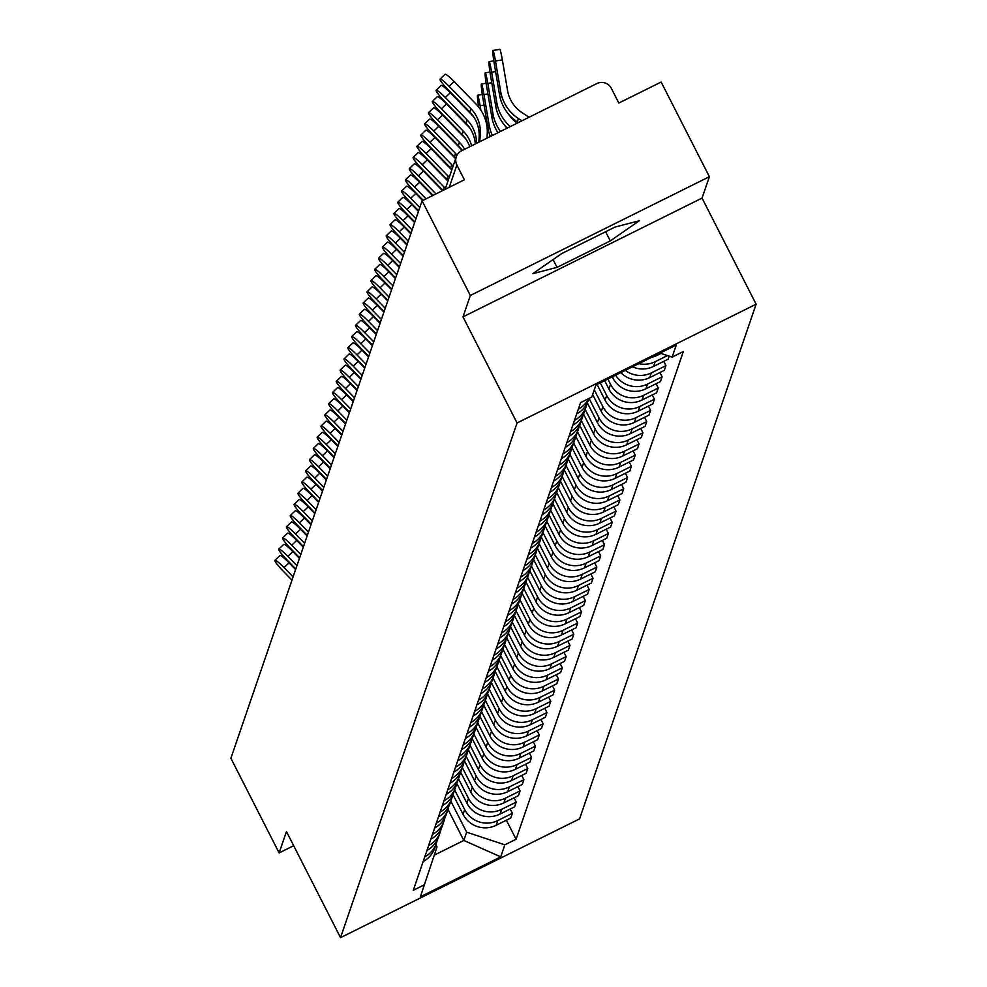 <?xml version="1.0" encoding="UTF-8"?>
<svg xmlns="http://www.w3.org/2000/svg" width="987" height="987" viewBox="0 0 987 987"><rect width="100%" height="100%" fill="white"/><g stroke="black" fill="none" stroke-linecap="round" stroke-linejoin="round"><path stroke-width="1.48" d="M709.382 176.71L470.33 295.495L422.091 200.817L230.884 758.238L279.124 852.928L286.464 831.547L340.527 937.65L579.579 818.865L756.116 304.193L702.053 198.091L709.382 176.71L661.142 82.032L618.824 103.055L611.311 88.299A10.734 10.623 18.9 0 0 596.901 83.537L461.595 150.777A10.734 10.623 18.9 0 0 456.882 165.039L449.245 187.32M470.33 295.495L463.002 316.876L517.065 422.979L340.527 937.65M422.091 200.817L464.396 179.782L456.882 165.039M279.124 852.928L293.67 845.699M452.947 794.498L463.051 814.312A24.687 24.441 18.9 0 0 496.19 825.268L510.772 818.026L512.401 813.288L497.818 820.542A24.687 24.441 -161.1 0 1 464.667 809.574L454.662 789.945M423.139 861.565A24.687 24.441 18.9 0 0 434.761 847.981L436.377 843.243A24.687 24.441 -161.1 0 1 424.768 856.827M510.217 809.019L512.401 813.288M437.266 839.937A24.687 24.441 -161.1 0 1 436.377 843.243M456.784 783.308L466.888 803.122A24.687 24.441 18.9 0 0 500.027 814.078L514.609 806.835L516.238 802.098L501.655 809.34A24.687 24.441 -161.1 0 1 468.504 798.384L458.499 778.755M426.976 850.362A24.687 24.441 18.9 0 0 438.598 836.791L440.227 832.053A24.687 24.441 -161.1 0 1 428.605 845.637M514.054 797.829L516.238 802.098M441.103 828.747A24.687 24.441 -161.1 0 1 440.227 832.053M460.621 772.118L470.725 791.932A24.687 24.441 18.9 0 0 503.863 802.887L518.446 795.645L520.075 790.908L505.492 798.15A24.687 24.441 -161.1 0 1 472.354 787.194L462.348 767.565M430.813 839.172A24.687 24.441 18.9 0 0 442.435 825.601L444.064 820.863A24.687 24.441 -161.1 0 1 432.442 834.447M517.891 786.639L520.075 790.908M444.94 817.557A24.687 24.441 -161.1 0 1 444.064 820.863M464.47 760.928L474.562 780.742A24.687 24.441 18.9 0 0 507.713 791.697L522.283 784.455L523.912 779.718L509.329 786.96A24.687 24.441 -161.1 0 1 476.19 776.004L466.185 756.375M434.662 827.982A24.687 24.441 18.9 0 0 446.272 814.411L447.901 809.673A24.687 24.441 -161.1 0 1 436.279 823.244M521.741 775.449L523.912 779.718M448.777 806.367A24.687 24.441 -161.1 0 1 447.901 809.673M468.307 749.725L478.399 769.552A24.687 24.441 18.9 0 0 511.55 780.507L526.133 773.265L527.749 768.528L513.166 775.77A24.687 24.441 -161.1 0 1 480.027 764.814L470.022 745.173M438.499 816.792A24.687 24.441 18.9 0 0 450.109 803.208L451.738 798.483A24.687 24.441 -161.1 0 1 440.116 812.054M525.577 764.246L527.749 768.528M452.614 795.177A24.687 24.441 -161.1 0 1 451.738 798.483M472.144 738.535L482.236 758.361A24.687 24.441 18.9 0 0 515.387 769.317L529.97 762.063L531.586 757.337L517.003 764.58A24.687 24.441 -161.1 0 1 483.864 753.624L473.859 733.983M442.336 805.602A24.687 24.441 18.9 0 0 453.958 792.018L455.575 787.293A24.687 24.441 -161.1 0 1 443.965 800.864M529.414 753.056L531.586 757.337M456.45 783.974A24.687 24.441 -161.1 0 1 455.575 787.293M475.981 727.345L486.073 747.159A24.687 24.441 18.9 0 0 519.224 758.127L533.807 750.873L535.435 746.147L520.852 753.389A24.687 24.441 -161.1 0 1 487.701 742.434L477.696 722.792M446.173 794.412A24.687 24.441 18.9 0 0 457.795 780.828L459.411 776.09A24.687 24.441 -161.1 0 1 447.802 789.674M533.251 741.866L535.435 746.147M460.3 772.784A24.687 24.441 -161.1 0 1 459.411 776.09M479.818 716.155L489.922 735.969A24.687 24.441 18.9 0 0 523.061 746.937L537.644 739.682L539.272 734.945L524.689 742.199A24.687 24.441 -161.1 0 1 491.538 731.231L481.533 711.602M450.01 783.222A24.687 24.441 18.9 0 0 461.632 769.638L463.261 764.9A24.687 24.441 -161.1 0 1 451.639 778.484M537.088 730.676L539.272 734.945M464.137 761.594A24.687 24.441 -161.1 0 1 463.261 764.9M483.655 704.965L493.759 724.779A24.687 24.441 18.9 0 0 526.898 735.734L541.481 728.492L543.109 723.755L528.526 731.009A24.687 24.441 -161.1 0 1 495.375 720.041L485.382 700.412M453.847 772.031A24.687 24.441 18.9 0 0 465.469 758.448L467.098 753.71A24.687 24.441 -161.1 0 1 455.476 767.294M540.925 719.486L543.109 723.755M467.974 750.404A24.687 24.441 -161.1 0 1 467.098 753.71M487.504 693.775L497.596 713.589A24.687 24.441 18.9 0 0 530.735 724.544L545.317 717.302L546.946 712.565L532.363 719.807A24.687 24.441 -161.1 0 1 499.225 708.851L489.219 689.222M457.697 760.829A24.687 24.441 18.9 0 0 469.306 747.258L470.935 742.52A24.687 24.441 -161.1 0 1 459.313 756.104M544.775 708.296L546.946 712.565M471.811 739.214A24.687 24.441 -161.1 0 1 470.935 742.52M491.341 682.585L501.433 702.399A24.687 24.441 18.9 0 0 534.584 713.354L549.167 706.112L550.783 701.375L536.2 708.617A24.687 24.441 -161.1 0 1 503.062 697.661L493.056 678.032M461.534 749.639A24.687 24.441 18.9 0 0 473.143 736.068L474.772 731.33A24.687 24.441 -161.1 0 1 463.15 744.914M548.612 697.106L550.783 701.375M475.648 728.024A24.687 24.441 -161.1 0 1 474.772 731.33M495.178 671.394L505.27 691.208A24.687 24.441 18.9 0 0 538.421 702.164L553.004 694.922L554.62 690.184L540.037 697.427A24.687 24.441 -161.1 0 1 506.899 686.471L496.893 666.842M465.37 738.449A24.687 24.441 18.9 0 0 476.992 724.877L478.609 720.14A24.687 24.441 -161.1 0 1 466.999 733.711M552.449 685.903L554.62 690.184M479.485 716.833A24.687 24.441 -161.1 0 1 478.609 720.14M499.015 660.192L509.107 680.018A24.687 24.441 18.9 0 0 542.258 690.974L556.841 683.732L558.457 678.994L543.886 686.236A24.687 24.441 -161.1 0 1 510.735 675.281L500.73 655.639M469.207 727.259A24.687 24.441 18.9 0 0 480.829 713.675L482.446 708.95A24.687 24.441 -161.1 0 1 470.836 722.521M556.286 674.713L558.457 678.994M483.334 705.643A24.687 24.441 -161.1 0 1 482.446 708.95M502.852 649.002L512.956 668.828A24.687 24.441 18.9 0 0 546.095 679.784L560.678 672.529L562.306 667.804L547.723 675.046A24.687 24.441 -161.1 0 1 514.572 664.091L504.567 644.449M473.044 716.068A24.687 24.441 18.9 0 0 484.666 702.485L486.283 697.747A24.687 24.441 -161.1 0 1 474.673 711.331M560.122 663.523L562.306 667.804M487.171 694.441A24.687 24.441 -161.1 0 1 486.283 697.747M506.689 637.812L516.793 657.626A24.687 24.441 18.9 0 0 549.932 668.594L564.515 661.339L566.143 656.614L551.56 663.856A24.687 24.441 -161.1 0 1 518.409 652.9L508.404 633.259M476.881 704.878A24.687 24.441 18.9 0 0 488.503 691.295L490.132 686.557A24.687 24.441 -161.1 0 1 478.51 700.141M563.959 652.333L566.143 656.614M491.008 683.251A24.687 24.441 -161.1 0 1 490.132 686.557M510.526 626.622L520.63 646.436A24.687 24.441 18.9 0 0 553.769 657.404L568.352 650.149L569.98 645.412L555.397 652.666A24.687 24.441 -161.1 0 1 522.246 641.698L512.253 622.069M480.718 693.688A24.687 24.441 18.9 0 0 492.34 680.105L493.969 675.367A24.687 24.441 -161.1 0 1 482.347 688.951M567.796 641.143L569.98 645.412M494.845 672.061A24.687 24.441 -161.1 0 1 493.969 675.367M514.375 615.432L524.467 635.246A24.687 24.441 18.9 0 0 557.618 646.201L572.189 638.959L573.817 634.222L559.234 641.476A24.687 24.441 -161.1 0 1 526.096 630.508L516.09 610.879M484.568 682.498A24.687 24.441 18.9 0 0 496.177 668.915L497.806 664.177A24.687 24.441 -161.1 0 1 486.184 677.761M571.646 629.953L573.817 634.222M498.682 660.871A24.687 24.441 -161.1 0 1 497.806 664.177M518.212 604.241L528.304 624.055A24.687 24.441 18.9 0 0 561.455 635.011L576.038 627.769L577.654 623.031L563.071 630.274A24.687 24.441 -161.1 0 1 529.933 619.318L519.927 599.689M488.405 671.296A24.687 24.441 18.9 0 0 500.014 657.724L501.643 652.987A24.687 24.441 -161.1 0 1 490.021 666.57M575.483 618.763L577.654 623.031M502.519 649.68A24.687 24.441 -161.1 0 1 501.643 652.987M522.049 593.051L532.141 612.865A24.687 24.441 18.9 0 0 565.292 623.821L579.875 616.579L581.491 611.841L566.908 619.083A24.687 24.441 -161.1 0 1 533.77 608.128L523.764 588.499M492.242 660.106A24.687 24.441 18.9 0 0 503.863 646.534L505.48 641.797A24.687 24.441 -161.1 0 1 493.87 655.38M579.32 607.573L581.491 611.841M506.356 638.49A24.687 24.441 -161.1 0 1 505.48 641.797M525.886 581.861L535.978 601.675A24.687 24.441 18.9 0 0 569.129 612.631L583.712 605.389L585.34 600.651L570.757 607.893A24.687 24.441 -161.1 0 1 537.607 596.938L527.601 577.309M496.079 648.915A24.687 24.441 18.9 0 0 507.7 635.344L509.317 630.607A24.687 24.441 -161.1 0 1 497.707 644.178M583.157 596.37L585.34 600.651M510.205 627.3A24.687 24.441 -161.1 0 1 509.317 630.607M529.723 570.659L539.827 590.485A24.687 24.441 18.9 0 0 572.966 601.441L587.549 594.199L589.177 589.461L574.594 596.703A24.687 24.441 -161.1 0 1 541.444 585.747L531.438 566.106M499.915 637.725A24.687 24.441 18.9 0 0 511.537 624.142L513.166 619.417A24.687 24.441 -161.1 0 1 501.544 632.988M586.994 585.18L589.177 589.461M514.042 616.11A24.687 24.441 -161.1 0 1 513.166 619.417M533.56 559.469L543.664 579.295A24.687 24.441 18.9 0 0 576.803 590.251L591.386 582.996L593.014 578.271L578.431 585.513A24.687 24.441 -161.1 0 1 545.28 574.557L535.287 554.916M503.752 626.535A24.687 24.441 18.9 0 0 515.374 612.952L517.003 608.214A24.687 24.441 -161.1 0 1 505.381 621.798M590.831 573.99L593.014 578.271M517.879 604.908A24.687 24.441 -161.1 0 1 517.003 608.214M537.409 548.278L547.501 568.093A24.687 24.441 18.9 0 0 580.64 579.061L595.223 571.806L596.851 567.081L582.268 574.323A24.687 24.441 -161.1 0 1 549.13 563.367L539.124 543.726M507.602 615.345A24.687 24.441 18.9 0 0 519.211 601.762L520.84 597.024A24.687 24.441 -161.1 0 1 509.218 610.608M594.667 562.8L596.851 567.081M521.716 593.718A24.687 24.441 -161.1 0 1 520.84 597.024M541.246 537.088L551.338 556.902A24.687 24.441 18.9 0 0 584.489 567.858L599.072 560.616L600.688 555.878L586.105 563.133A24.687 24.441 -161.1 0 1 552.967 552.165L542.961 532.536M511.439 604.155A24.687 24.441 18.9 0 0 523.048 590.571L524.677 585.834A24.687 24.441 -161.1 0 1 513.055 599.417M598.517 551.61L600.688 555.878M525.553 582.527A24.687 24.441 -161.1 0 1 524.677 585.834M545.083 525.898L555.175 545.712A24.687 24.441 18.9 0 0 588.326 556.668L602.909 549.426L604.525 544.688L589.942 551.943A24.687 24.441 -161.1 0 1 556.804 540.975L546.798 521.346M515.276 592.965A24.687 24.441 18.9 0 0 526.898 579.381L528.514 574.644A24.687 24.441 -161.1 0 1 516.892 588.227M602.354 540.42L604.525 544.688M529.39 571.337A24.687 24.441 -161.1 0 1 528.514 574.644M548.92 514.708L559.012 534.522A24.687 24.441 18.9 0 0 592.163 545.478L606.746 538.236L608.362 533.498L593.792 540.74A24.687 24.441 -161.1 0 1 560.641 529.785L550.635 510.156M519.113 581.762A24.687 24.441 18.9 0 0 530.735 568.191L532.351 563.454A24.687 24.441 -161.1 0 1 520.741 577.037M606.191 529.229L608.362 533.498M533.239 560.147A24.687 24.441 -161.1 0 1 532.351 563.454M552.757 503.518L562.861 523.332A24.687 24.441 18.9 0 0 596 534.288L610.583 527.046L612.211 522.308L597.628 529.55A24.687 24.441 -161.1 0 1 564.478 518.594L554.472 498.966M522.95 570.572A24.687 24.441 18.9 0 0 534.572 557.001L536.188 552.264A24.687 24.441 -161.1 0 1 524.578 565.847M610.028 518.039L612.211 522.308M537.076 548.957A24.687 24.441 -161.1 0 1 536.188 552.264M556.594 492.328L566.698 512.142A24.687 24.441 18.9 0 0 599.837 523.098L614.42 515.856L616.048 511.118L601.465 518.36A24.687 24.441 -161.1 0 1 568.315 507.404L558.309 487.775M526.787 559.382A24.687 24.441 18.9 0 0 538.408 545.811L540.037 541.073A24.687 24.441 -161.1 0 1 528.415 554.645M613.865 506.837L616.048 511.118M540.913 537.767A24.687 24.441 -161.1 0 1 540.037 541.073M560.431 481.125L570.535 500.952A24.687 24.441 18.9 0 0 603.674 511.908L618.257 504.665L619.885 499.928L605.302 507.17A24.687 24.441 -161.1 0 1 572.152 496.214L562.158 476.573M530.624 548.192A24.687 24.441 18.9 0 0 542.245 534.609L543.874 529.883A24.687 24.441 -161.1 0 1 532.252 543.455M617.702 495.647L619.885 499.928M544.75 526.577A24.687 24.441 -161.1 0 1 543.874 529.883M564.28 469.935L574.372 489.762A24.687 24.441 18.9 0 0 607.511 500.717L622.094 493.463L623.722 488.738L609.139 495.98A24.687 24.441 -161.1 0 1 576.001 485.024L565.995 465.383M534.473 537.002A24.687 24.441 18.9 0 0 546.082 523.418L547.711 518.681A24.687 24.441 -161.1 0 1 536.089 532.264M621.551 484.457L623.722 488.738M548.587 515.374A24.687 24.441 -161.1 0 1 547.711 518.681M568.117 458.745L578.209 478.559A24.687 24.441 18.9 0 0 611.36 489.527L625.943 482.273L627.559 477.548L612.976 484.79A24.687 24.441 -161.1 0 1 579.838 473.834L569.832 454.193M538.31 525.812A24.687 24.441 18.9 0 0 549.919 512.228L551.548 507.491A24.687 24.441 -161.1 0 1 539.926 521.074M625.388 473.267L627.559 477.548M552.424 504.184A24.687 24.441 -161.1 0 1 551.548 507.491M571.954 447.555L582.046 467.369A24.687 24.441 18.9 0 0 615.197 478.325L629.78 471.083L631.396 466.345L616.813 473.6A24.687 24.441 -161.1 0 1 583.675 462.632L573.669 443.003M542.147 514.622A24.687 24.441 18.9 0 0 553.769 501.038L555.385 496.301A24.687 24.441 -161.1 0 1 543.775 509.884M629.225 462.076L631.396 466.345M556.261 492.994A24.687 24.441 -161.1 0 1 555.385 496.301M575.791 436.365L585.883 456.179A24.687 24.441 18.9 0 0 619.034 467.135L633.617 459.893L635.246 455.155L620.663 462.409A24.687 24.441 -161.1 0 1 587.512 451.441L577.506 431.812M545.984 503.432A24.687 24.441 18.9 0 0 557.606 489.848L559.222 485.11A24.687 24.441 -161.1 0 1 547.612 498.694M633.062 450.886L635.246 455.155M560.11 481.804A24.687 24.441 -161.1 0 1 559.222 485.11M579.628 425.175L589.732 444.989A24.687 24.441 18.9 0 0 622.871 455.945L637.454 448.703L639.082 443.965L624.5 451.207A24.687 24.441 -161.1 0 1 591.349 440.251L581.343 420.622M549.821 492.229A24.687 24.441 18.9 0 0 561.443 478.658L563.071 473.92A24.687 24.441 -161.1 0 1 551.449 487.504M636.899 439.696L639.082 443.965M563.947 470.614A24.687 24.441 -161.1 0 1 563.071 473.92M583.465 413.985L593.569 433.799A24.687 24.441 18.9 0 0 626.708 444.755L641.291 437.512L642.919 432.775L628.337 440.017A24.687 24.441 -161.1 0 1 595.186 429.061L585.192 409.432M553.658 481.039A24.687 24.441 18.9 0 0 565.28 467.468L566.908 462.73A24.687 24.441 -161.1 0 1 555.286 476.314M640.736 428.506L642.919 432.775M567.784 459.424A24.687 24.441 -161.1 0 1 566.908 462.73M587.302 402.795L597.406 422.609A24.687 24.441 18.9 0 0 630.545 433.564L645.128 426.322L646.756 421.585L632.173 428.827A24.687 24.441 -161.1 0 1 599.035 417.871L589.091 398.378M557.507 469.849A24.687 24.441 18.9 0 0 569.117 456.265L570.745 451.54A24.687 24.441 -161.1 0 1 559.123 465.111M644.573 417.304L646.756 421.585M571.621 448.234A24.687 24.441 -161.1 0 1 570.745 451.54M592.656 394.553L601.243 411.419A24.687 24.441 18.9 0 0 634.394 422.374L648.977 415.132L650.593 410.395L636.01 417.637A24.687 24.441 -161.1 0 1 602.872 406.681L594.273 389.816M561.344 458.659A24.687 24.441 18.9 0 0 572.953 445.075L574.582 440.35A24.687 24.441 -161.1 0 1 562.96 453.921M648.422 406.113L650.593 410.395M575.458 437.044A24.687 24.441 -161.1 0 1 574.582 440.35M597.036 384.424L605.08 400.216A24.687 24.441 18.9 0 0 638.231 411.184L652.814 403.93L654.43 399.204L639.847 406.447A24.687 24.441 -161.1 0 1 606.709 395.491L600.256 382.833M565.181 447.469A24.687 24.441 18.9 0 0 576.803 433.885L578.419 429.148A24.687 24.441 -161.1 0 1 566.797 442.731M652.259 394.923L654.43 399.204M579.295 425.841A24.687 24.441 -161.1 0 1 578.419 429.148M604.649 380.649L608.917 389.026A24.687 24.441 18.9 0 0 642.068 399.994L656.651 392.74L658.267 388.014L643.697 395.256A24.687 24.441 -161.1 0 1 610.546 384.301L607.869 379.045M569.018 436.279A24.687 24.441 18.9 0 0 580.64 422.695L582.256 417.957A24.687 24.441 -161.1 0 1 570.646 431.541M656.096 383.733L658.267 388.014M583.144 414.651A24.687 24.441 -161.1 0 1 582.256 417.957M612.261 376.861L612.767 377.836A24.687 24.441 18.9 0 0 645.905 388.792L660.488 381.55L662.117 376.812L647.534 384.066A24.687 24.441 -161.1 0 1 615.592 375.208M572.855 425.089A24.687 24.441 18.9 0 0 584.477 411.505L586.093 406.767A24.687 24.441 -161.1 0 1 574.483 420.351M659.933 372.543L662.117 376.812M586.981 403.461A24.687 24.441 -161.1 0 1 586.093 406.767M620.848 372.592A24.687 24.441 18.9 0 0 649.742 377.602L664.325 370.359L665.954 365.622L651.371 372.876A24.687 24.441 -161.1 0 1 625.314 370.384M576.692 413.898A24.687 24.441 18.9 0 0 588.314 400.315L588.955 398.44M663.77 361.353L665.954 365.622M588.671 398.575A24.687 24.441 -161.1 0 1 578.32 409.161M632.445 366.831A24.687 24.441 18.9 0 0 653.579 366.411L668.162 359.169L669.198 356.147M580.529 402.696A24.687 24.441 18.9 0 0 581.651 402.079M667.483 355.579L655.208 361.674A24.687 24.441 -161.1 0 1 638.823 363.66M651.827 357.208A24.687 24.441 18.9 0 0 657.416 355.221L661.006 353.445M447.999 809.389L463.816 840.443L466.654 832.189L450.825 801.136M435.884 844.712L437.007 846.92L420.376 896.776L500.705 856.864L463.816 840.443L434.305 855.112M466.654 832.189L504.838 844.81L516.078 839.234L683.362 351.532L672.122 357.121L676.255 345.068L595.938 384.979L591.805 397.033L580.566 402.61L413.282 890.311L424.521 884.722M504.838 844.81L500.705 856.864M756.116 304.193L517.065 422.979M702.053 198.091L463.002 316.876M561.788 253.536L532.77 273.695L557.038 267.378L610.311 240.914L639.317 220.755L615.061 227.059L561.788 253.536M506.38 820.209L516.078 839.234M672.122 357.121L660.044 353.124M605.636 231.748L610.311 240.914M553.065 259.593L557.038 267.378M293.102 576.864L284.059 567.574A12.337 1.555 -133.8 0 0 274.954 560.308A12.337 1.555 -133.8 0 0 282.924 570.868L291.967 580.159M274.954 560.308L279.95 555.521A12.337 1.555 46.2 0 1 289.055 562.787L295.619 569.524M296.939 565.674L287.896 556.384A12.337 1.555 -133.8 0 0 278.79 549.117A12.337 1.555 -133.8 0 0 286.761 559.678L295.804 568.968M278.79 549.117L283.787 544.33A12.337 1.555 46.2 0 1 292.892 551.597L299.456 558.334M300.776 554.472L291.733 545.194A12.337 1.555 -133.8 0 0 282.627 537.927A12.337 1.555 -133.8 0 0 290.597 548.488L299.641 557.778M282.627 537.927L287.624 533.14A12.337 1.555 46.2 0 1 296.729 540.407L303.293 547.143M304.613 543.282L295.569 533.992A12.337 1.555 -133.8 0 0 286.464 526.737A12.337 1.555 -133.8 0 0 294.434 537.298L303.49 546.588M286.464 526.737L291.461 521.95A12.337 1.555 46.2 0 1 300.566 529.205L307.13 535.953M308.462 532.092L299.406 522.802A12.337 1.555 -133.8 0 0 290.301 515.547A12.337 1.555 -133.8 0 0 298.284 526.108L307.327 535.398M290.301 515.547L295.298 510.76A12.337 1.555 46.2 0 1 304.403 518.015L310.967 524.763M312.299 520.902L303.256 511.611A12.337 1.555 -133.8 0 0 294.151 504.357A12.337 1.555 -133.8 0 0 302.121 514.918L311.164 524.208M294.151 504.357L299.147 499.57A12.337 1.555 46.2 0 1 308.252 506.825L314.816 513.573M316.136 509.711L307.093 500.421A12.337 1.555 -133.8 0 0 297.988 493.155A12.337 1.555 -133.8 0 0 305.958 503.728L315.001 513.006M297.988 493.155L302.984 488.368A12.337 1.555 46.2 0 1 312.089 495.634L318.653 502.371M319.973 498.521L310.93 489.231A12.337 1.555 -133.8 0 0 301.825 481.964A12.337 1.555 -133.8 0 0 309.795 492.525L318.838 501.815M301.825 481.964L306.821 477.177A12.337 1.555 46.2 0 1 315.926 484.444L322.49 491.181M323.81 487.331L314.767 478.041A12.337 1.555 -133.8 0 0 305.662 470.774A12.337 1.555 -133.8 0 0 313.632 481.335L322.675 490.625M305.662 470.774L310.658 465.987A12.337 1.555 46.2 0 1 319.763 473.254L326.327 479.99M327.647 476.141L318.604 466.851A12.337 1.555 -133.8 0 0 309.499 459.584A12.337 1.555 -133.8 0 0 317.469 470.145L326.524 479.435M309.499 459.584L314.495 454.797A12.337 1.555 46.2 0 1 323.6 462.064L330.164 468.8M331.484 464.939L322.441 455.661A12.337 1.555 -133.8 0 0 313.335 448.394A12.337 1.555 -133.8 0 0 321.318 458.955L330.361 468.245M313.335 448.394L318.332 443.607A12.337 1.555 46.2 0 1 327.437 450.874L334.001 457.61M335.333 453.749L326.278 444.458A12.337 1.555 -133.8 0 0 317.172 437.204A12.337 1.555 -133.8 0 0 325.155 447.765L334.198 457.055M317.172 437.204L322.181 432.417A12.337 1.555 46.2 0 1 331.274 439.671L337.85 446.42M339.17 442.558L330.127 433.268A12.337 1.555 -133.8 0 0 321.022 426.014A12.337 1.555 -133.8 0 0 328.992 436.575L338.035 445.865M321.022 426.014L326.018 421.227A12.337 1.555 46.2 0 1 335.124 428.481L341.687 435.23M343.007 431.368L333.964 422.078A12.337 1.555 -133.8 0 0 324.859 414.824A12.337 1.555 -133.8 0 0 332.829 425.385L341.872 434.675M324.859 414.824L329.855 410.037A12.337 1.555 46.2 0 1 338.96 417.291L345.524 424.04M346.844 420.178L337.801 410.888A12.337 1.555 -133.8 0 0 328.696 403.621A12.337 1.555 -133.8 0 0 336.666 414.195L345.709 423.472M328.696 403.621L333.692 398.834A12.337 1.555 46.2 0 1 342.797 406.101L349.361 412.837M350.681 408.988L341.638 399.698A12.337 1.555 -133.8 0 0 332.533 392.431A12.337 1.555 -133.8 0 0 340.503 402.992L349.546 412.282M332.533 392.431L337.529 387.644A12.337 1.555 46.2 0 1 346.634 394.911L353.198 401.647M354.518 397.798L345.475 388.508A12.337 1.555 -133.8 0 0 336.37 381.241A12.337 1.555 -133.8 0 0 344.34 391.802L353.395 401.092M336.37 381.241L341.366 376.454A12.337 1.555 46.2 0 1 350.471 383.721L357.035 390.457M358.367 386.608L349.312 377.318A12.337 1.555 -133.8 0 0 340.207 370.051A12.337 1.555 -133.8 0 0 348.189 380.612L357.232 389.902M340.207 370.051L345.203 365.264A12.337 1.555 46.2 0 1 354.308 372.531L360.872 379.267M362.204 375.405L353.149 366.128A12.337 1.555 -133.8 0 0 344.056 358.861A12.337 1.555 -133.8 0 0 352.026 369.422L361.069 378.712M344.056 358.861L349.053 354.074A12.337 1.555 46.2 0 1 358.158 361.341L364.721 368.077M366.041 364.215L356.998 354.925A12.337 1.555 -133.8 0 0 347.893 347.671A12.337 1.555 -133.8 0 0 355.863 358.232L364.906 367.522M347.893 347.671L352.89 342.884A12.337 1.555 46.2 0 1 361.995 350.138L368.558 356.887M369.878 353.025L360.835 343.735A12.337 1.555 -133.8 0 0 351.73 336.481A12.337 1.555 -133.8 0 0 359.7 347.042L368.743 356.332M351.73 336.481L356.726 331.694A12.337 1.555 46.2 0 1 365.832 338.948L372.395 345.697M373.715 341.835L364.672 332.545A12.337 1.555 -133.8 0 0 355.567 325.291A12.337 1.555 -133.8 0 0 363.537 335.851L372.58 345.142M355.567 325.291L360.563 320.504A12.337 1.555 46.2 0 1 369.669 327.758L376.232 334.494M377.552 330.645L368.509 321.355A12.337 1.555 -133.8 0 0 359.404 314.088A12.337 1.555 -133.8 0 0 367.374 324.661L376.429 333.939M359.404 314.088L364.4 309.301A12.337 1.555 46.2 0 1 373.505 316.568L380.069 323.304M381.389 319.455L372.346 310.165A12.337 1.555 -133.8 0 0 363.241 302.898A12.337 1.555 -133.8 0 0 371.223 313.459L380.266 322.749M363.241 302.898L368.237 298.111A12.337 1.555 46.2 0 1 377.342 305.378L383.906 312.114M385.238 308.265L376.183 298.975A12.337 1.555 -133.8 0 0 367.078 291.708A12.337 1.555 -133.8 0 0 375.06 302.269L384.103 311.559M367.078 291.708L372.087 286.921A12.337 1.555 46.2 0 1 381.179 294.188L387.755 300.924M389.075 297.075L380.032 287.785A12.337 1.555 -133.8 0 0 370.927 280.518A12.337 1.555 -133.8 0 0 378.897 291.079L387.94 300.369M370.927 280.518L375.924 275.731A12.337 1.555 46.2 0 1 385.029 282.998L391.592 289.734M392.912 285.872L383.869 276.594A12.337 1.555 -133.8 0 0 374.764 269.328A12.337 1.555 -133.8 0 0 382.734 279.889L391.777 289.179M374.764 269.328L379.761 264.541A12.337 1.555 46.2 0 1 388.866 271.807L395.429 278.544M396.749 274.682L387.706 265.392A12.337 1.555 -133.8 0 0 378.601 258.138A12.337 1.555 -133.8 0 0 386.571 268.698L395.614 277.989M378.601 258.138L383.598 253.351A12.337 1.555 46.2 0 1 392.703 260.605L399.266 267.354M400.586 263.492L391.543 254.202A12.337 1.555 -133.8 0 0 382.438 246.947A12.337 1.555 -133.8 0 0 390.408 257.508L399.451 266.798M382.438 246.947L387.435 242.16A12.337 1.555 46.2 0 1 396.54 249.415L403.103 256.164M404.423 252.302L395.38 243.012A12.337 1.555 -133.8 0 0 386.275 235.757A12.337 1.555 -133.8 0 0 394.245 246.318L403.301 255.608M386.275 235.757L391.271 230.97A12.337 1.555 46.2 0 1 400.377 238.225L406.94 244.961M408.273 241.112L399.217 231.822A12.337 1.555 -133.8 0 0 390.112 224.555A12.337 1.555 -133.8 0 0 398.094 235.128L407.137 244.406M390.112 224.555L395.108 219.768A12.337 1.555 46.2 0 1 404.214 227.035L410.777 233.771M412.11 229.922L403.054 220.632A12.337 1.555 -133.8 0 0 393.961 213.365A12.337 1.555 -133.8 0 0 401.931 223.926L410.974 233.216M393.961 213.365L398.958 208.578A12.337 1.555 46.2 0 1 408.063 215.845L414.626 222.581M415.946 218.732L406.903 209.441A12.337 1.555 -133.8 0 0 397.798 202.175A12.337 1.555 -133.8 0 0 405.768 212.736L414.811 222.026M397.798 202.175L402.795 197.388A12.337 1.555 46.2 0 1 411.9 204.654L418.463 211.391M419.783 207.541L410.74 198.251A12.337 1.555 -133.8 0 0 401.635 190.984A12.337 1.555 -133.8 0 0 409.605 201.545L418.648 210.836M401.635 190.984L406.632 186.198A12.337 1.555 46.2 0 1 415.737 193.464L422.633 200.546M426.051 198.843L414.577 187.061A12.337 1.555 -133.8 0 0 405.472 179.794A12.337 1.555 -133.8 0 0 413.442 190.355L423.127 200.299M405.472 179.794L410.469 175.007A12.337 1.555 46.2 0 1 419.574 182.274L432.565 195.611M435.983 193.908L418.414 175.859A12.337 1.555 -133.8 0 0 409.309 168.604A12.337 1.555 -133.8 0 0 417.279 179.165L433.059 195.364M409.309 168.604L414.306 163.817A12.337 1.555 46.2 0 1 423.411 171.072L442.497 190.676M422.251 164.669A12.337 1.555 -133.8 0 0 413.146 157.414A12.337 1.555 -133.8 0 0 421.128 167.975L442.929 190.368L444.064 187.074L422.251 164.669L427.248 159.882L447.95 181.139M413.146 157.414L418.143 152.627A12.337 1.555 46.2 0 1 427.248 159.882M445.408 188.542A33.274 32.941 18.9 0 0 444.064 187.074M426.088 153.478A12.337 1.555 -133.8 0 0 416.983 146.224A12.337 1.555 -133.8 0 0 424.965 156.785L446.778 179.178L447.901 175.883L426.088 153.478L431.085 148.692L451.787 169.949M416.983 146.224L421.992 141.437A12.337 1.555 46.2 0 1 431.085 148.692M448.123 180.646A33.274 32.941 18.9 0 0 446.778 179.178M449.245 177.352A33.274 32.941 18.9 0 0 447.901 175.883M429.937 142.288A12.337 1.555 -133.8 0 0 420.832 135.022A12.337 1.555 -133.8 0 0 428.802 145.595L450.615 167.987L451.75 164.681L429.937 142.288L434.934 137.501L455.624 158.759M420.832 135.022L425.829 130.235A12.337 1.555 46.2 0 1 434.934 137.501M451.96 169.456A33.274 32.941 18.9 0 0 450.615 167.987M453.095 166.149A33.274 32.941 18.9 0 0 451.75 164.681M433.774 131.098A12.337 1.555 -133.8 0 0 424.669 123.831A12.337 1.555 -133.8 0 0 432.639 134.392L454.452 156.797L455.587 153.491L433.774 131.098L438.771 126.311L460.584 148.704A40.245 39.838 -161.1 0 1 462.2 150.468A33.274 32.941 18.9 0 0 458.289 145.607L436.476 123.202A12.337 1.555 -133.8 0 1 428.506 112.641L433.503 107.854A12.337 1.555 46.2 0 1 442.608 115.121L464.421 137.514A40.245 39.838 -161.1 0 1 466.098 139.34M424.669 123.831L429.666 119.045A12.337 1.555 46.2 0 1 438.771 126.311M455.797 158.265A33.274 32.941 18.9 0 0 454.452 156.797M457.055 155.107A33.274 32.941 18.9 0 0 455.587 153.491M484.062 105.128L480.126 105.757A12.337 0.827 -99.2 0 0 477.585 95.221A12.337 0.827 -99.2 0 0 478.658 107.04M480.126 105.757L480.866 110.112M464.618 149.271A33.274 32.941 18.9 0 0 459.424 142.301L437.611 119.908A12.337 1.555 -133.8 0 0 428.506 112.641M487.899 93.938L483.963 94.567A12.337 0.827 -99.2 0 0 481.434 84.031A12.337 0.827 -99.2 0 0 482.828 97.873L488.047 128.52A40.245 39.838 18.9 0 0 490.292 136.514M483.963 94.567L489.182 125.213A40.245 39.838 18.9 0 0 492.39 135.466M441.448 108.718A12.337 1.555 -133.8 0 0 432.343 101.451A12.337 1.555 -133.8 0 0 440.313 112.012L462.126 134.417L463.261 131.111L441.448 108.718L446.445 103.931L468.257 126.324A40.245 39.838 -161.1 0 1 469.935 128.15M432.343 101.451L437.34 96.664A12.337 1.555 46.2 0 1 446.445 103.931M469.726 146.73A33.274 32.941 18.9 0 0 462.126 134.417M471.589 145.805A33.274 32.941 18.9 0 0 463.261 131.111M491.748 82.735L487.8 83.377A12.337 0.827 -99.2 0 0 485.271 72.841A12.337 0.827 -99.2 0 0 486.665 86.683L491.884 117.317A40.245 39.838 18.9 0 0 497.979 132.69M506.874 128.273A33.274 32.941 -161.1 0 1 504.863 125.522M487.8 83.377L493.019 114.023A40.245 39.838 18.9 0 0 500.545 131.419M445.285 97.528A12.337 1.555 -133.8 0 0 436.18 90.261A12.337 1.555 -133.8 0 0 444.15 100.822L465.963 123.215L467.098 119.92L445.285 97.528L450.282 92.741L472.094 115.134A40.245 39.838 -161.1 0 1 473.772 116.959M436.18 90.261L441.177 85.474A12.337 1.555 46.2 0 1 450.282 92.741M475.29 143.966A33.274 32.941 18.9 0 0 465.963 123.215M476.499 143.362A33.274 32.941 18.9 0 0 467.098 119.92M495.585 71.545L491.637 72.187A12.337 0.827 -99.2 0 0 489.108 61.65A12.337 0.827 -99.2 0 0 490.514 75.481L495.721 106.127A40.245 39.838 18.9 0 0 507.269 128.076M517.188 123.153A33.274 32.941 -161.1 0 1 508.7 114.332M491.637 72.187L496.856 102.833A40.245 39.838 18.9 0 0 510.341 126.558M449.122 86.325A12.337 1.555 -133.8 0 0 440.017 79.071A12.337 1.555 -133.8 0 0 447.999 89.632L469.812 112.024L470.935 108.73L449.122 86.325L454.119 81.539L475.931 103.943A40.245 39.838 -161.1 0 1 487.245 134.022L487.01 138.143M440.017 79.071L445.014 74.284A12.337 1.555 46.2 0 1 454.119 81.539M479.83 141.709L480.287 133.59A33.274 32.941 18.9 0 0 470.935 108.73M478.855 142.19L479.151 136.897A33.274 32.941 18.9 0 0 469.812 112.024M492.945 50.46L499.817 49.35A12.337 0.827 80.8 0 1 502.346 59.886L495.474 60.997A12.337 0.827 -99.2 0 0 492.945 50.46A12.337 0.827 -99.2 0 0 494.351 64.291L499.558 94.937A40.245 39.838 18.9 0 0 517.287 121.833L518.385 122.561M529.081 117.243L522.209 112.765A33.274 32.941 -161.1 0 1 507.565 90.533L502.346 59.886M495.474 60.997L500.693 91.643A40.245 39.838 18.9 0 0 518.409 118.539L521.901 120.809M613.272 376.368L612.767 377.836M610.546 384.301L608.917 389.026M606.709 395.491L605.08 400.216M602.872 406.681L601.243 411.419M599.035 417.871L597.406 422.609M595.186 429.061L593.569 433.799M591.349 440.251L589.732 444.989M587.512 451.441L585.883 456.179M583.675 462.632L582.046 467.369M579.838 473.834L578.209 478.559M576.001 485.024L574.372 489.762M572.152 496.214L570.535 500.952M568.315 507.404L566.698 512.142M564.478 518.594L562.861 523.332M560.641 529.785L559.012 534.522M556.804 540.975L555.175 545.712M552.967 552.165L551.338 556.902M549.13 563.367L547.501 568.093M545.28 574.557L543.664 579.295M541.444 585.747L539.827 590.485M537.607 596.938L535.978 601.675M533.77 608.128L532.141 612.865M529.933 619.318L528.304 624.055M526.096 630.508L524.467 635.246M522.246 641.698L520.63 646.436M518.409 652.9L516.793 657.626M514.572 664.091L512.956 668.828M510.735 675.281L509.107 680.018M506.899 686.471L505.27 691.208M503.062 697.661L501.433 702.399M499.225 708.851L497.596 713.589M495.375 720.041L493.759 724.779M491.538 731.231L489.922 735.969M487.701 742.434L486.073 747.159M483.864 753.624L482.236 758.361M480.027 764.814L478.399 769.552M476.19 776.004L474.562 780.742M472.354 787.194L470.725 791.932M468.504 798.384L466.888 803.122M464.667 809.574L463.051 814.312M655.208 361.674L653.579 366.411M651.371 372.876L649.742 377.602M647.534 384.066L645.905 388.792M643.697 395.256L642.068 399.994M639.847 406.447L638.231 411.184M636.01 417.637L634.394 422.374M632.173 428.827L630.545 433.564M628.337 440.017L626.708 444.755M624.5 451.207L622.871 455.945M620.663 462.409L619.034 467.135M616.813 473.6L615.197 478.325M612.976 484.79L611.36 489.527M609.139 495.98L607.511 500.717M605.302 507.17L603.674 511.908M601.465 518.36L599.837 523.098M597.628 529.55L596 534.288M593.792 540.74L592.163 545.478M589.942 551.943L588.326 556.668M586.105 563.133L584.489 567.858M582.268 574.323L580.64 579.061M578.431 585.513L576.803 590.251M574.594 596.703L572.966 601.441M570.757 607.893L569.129 612.631M566.908 619.083L565.292 623.821M563.071 630.274L561.455 635.011M559.234 641.476L557.618 646.201M555.397 652.666L553.769 657.404M551.56 663.856L549.932 668.594M547.723 675.046L546.095 679.784M543.886 686.236L542.258 690.974M540.037 697.427L538.421 702.164M536.2 708.617L534.584 713.354M532.363 719.807L530.735 724.544M528.526 731.009L526.898 735.734M524.689 742.199L523.061 746.937M520.852 753.389L519.224 758.127M517.003 764.58L515.387 769.317M513.166 775.77L511.55 780.507M509.329 786.96L507.713 791.697M505.492 798.15L503.863 802.887M501.655 809.34L500.027 814.078M497.818 820.542L496.19 825.268M657.749 354.259L657.416 355.221M445.149 189.307A10.734 10.623 18.9 0 0 445.125 189.368A10.734 10.734 0 0 1 445.149 189.307L456.302 156.81M289.055 562.787L284.059 567.574M292.892 551.597L287.896 556.384M296.729 540.407L291.733 545.194M300.566 529.205L295.569 533.992M304.403 518.015L299.406 522.802M308.252 506.825L303.256 511.611M312.089 495.634L307.093 500.421M315.926 484.444L310.93 489.231M319.763 473.254L314.767 478.041M323.6 462.064L318.604 466.851M327.437 450.874L322.441 455.661M331.274 439.671L326.278 444.458M335.124 428.481L330.127 433.268M338.96 417.291L333.964 422.078M342.797 406.101L337.801 410.888M346.634 394.911L341.638 399.698M350.471 383.721L345.475 388.508M354.308 372.531L349.312 377.318M358.158 361.341L353.149 366.128M361.995 350.138L356.998 354.925M365.832 338.948L360.835 343.735M369.669 327.758L364.672 332.545M373.505 316.568L368.509 321.355M377.342 305.378L372.346 310.165M381.179 294.188L376.183 298.975M385.029 282.998L380.032 287.785M388.866 271.807L383.869 276.594M392.703 260.605L387.706 265.392M396.54 249.415L391.543 254.202M400.377 238.225L395.38 243.012M404.214 227.035L399.217 231.822M408.063 215.845L403.054 220.632M411.9 204.654L406.903 209.441M415.737 193.464L410.74 198.251M419.574 182.274L414.577 187.061M423.411 171.072L418.414 175.859M442.608 115.121L437.611 119.908M458.289 145.607L459.424 142.301M489.182 125.213L488.047 128.52M493.019 114.023L491.884 117.317M496.856 102.833L495.721 106.127M479.151 136.897L480.287 133.59M500.693 91.643L499.558 94.937M518.409 118.539L517.287 121.833M478.448 105.658L477.634 105.794M482.285 94.468L477.585 95.221M486.122 83.278L481.434 84.031M489.959 72.088L485.271 72.841M493.796 60.898L489.108 61.65"/></g></svg>
